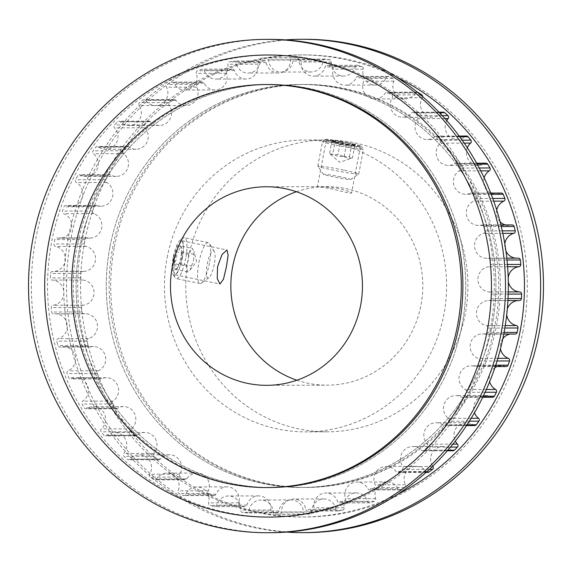<?xml version="1.0" encoding="UTF-8"?>
<svg xmlns="http://www.w3.org/2000/svg" width="572" height="572" viewBox="0 0 572 572"><rect width="100%" height="100%" fill="white"/><g stroke="black" fill="none" stroke-linecap="round" stroke-linejoin="round"><path stroke-width="0.43" stroke-dasharray="2.86 2.15" d="M173.33 257.672L172.773 269.498L175.275 274.882L178.979 270.12L182.203 257.65L183.691 246.01L182.225 240.841L177.585 245.417L173.33 257.672M330.316 188.545L344.88 192.135L351.551 193.2L348.241 191.148L339.189 188.524L324.26 186.801L317.424 186.686L330.316 188.545M347.919 142.764L357.007 145.209L360.36 146.983L353.682 146.082L326.233 140.476L333.047 140.748L347.919 142.764M296.432 191.734A99.278 95.982 89.9 0 1 326.591 186.629A99.278 95.982 89.9 0 1 420.992 305.133A99.278 95.982 89.9 0 1 327.055 385.178A99.278 95.982 89.9 0 1 296.868 380.216M188.417 257.636A145.917 141.077 89.9 0 1 326.483 139.99A145.917 141.077 89.9 0 1 465.229 314.171A145.917 141.077 89.9 0 1 327.163 431.817A145.917 141.077 89.9 0 1 188.417 257.636M167.117 257.686A145.917 141.077 89.9 0 1 305.183 140.04A145.917 141.077 89.9 0 1 443.929 314.221A145.917 141.077 89.9 0 1 305.87 431.867A145.917 141.077 89.9 0 1 167.117 257.686M462.047 325.075A201.501 194.816 -90.1 0 0 270.442 84.534A201.501 194.816 -90.1 0 0 79.78 246.997A201.501 194.816 -90.1 0 0 271.385 487.537A201.501 194.816 -90.1 0 0 462.047 325.075A201.501 194.816 -90.1 0 0 270.442 84.534A201.501 194.816 -90.1 0 0 79.78 246.997A201.501 194.816 -90.1 0 0 271.385 487.537A201.501 194.816 -90.1 0 0 462.047 325.075M109.953 246.925A201.501 194.816 89.9 0 1 300.615 84.463A201.501 194.816 89.9 0 1 492.22 325.003A201.501 194.816 89.9 0 1 301.558 487.466A201.501 194.816 89.9 0 1 109.953 246.925A201.501 194.816 89.9 0 1 300.615 84.463A201.501 194.816 89.9 0 1 492.22 325.003A201.501 194.816 89.9 0 1 301.558 487.466A201.501 194.816 89.9 0 1 109.953 246.925M114.393 246.918A201.501 194.816 89.9 0 1 305.055 84.449A201.501 194.816 89.9 0 1 496.66 324.989A201.501 194.816 89.9 0 1 305.999 487.458A201.501 194.816 89.9 0 1 114.393 246.918M292.957 60.982A12.648 12.226 89.9 0 1 292.821 61.855A12.648 12.226 89.9 0 1 280.852 72.051A12.648 12.226 89.9 0 1 268.604 59.838A2.088 2.016 -90.1 0 0 266.552 57.822A228.257 220.685 -90.1 0 0 262.212 57.958A2.088 2.016 -90.1 0 0 260.281 60.089A12.648 12.226 89.9 0 1 260.053 62.849A12.648 12.226 89.9 0 1 248.084 73.044A12.648 12.226 89.9 0 1 236.036 62.713A2.088 2.016 -90.1 0 0 233.712 61.04A228.257 220.685 -90.1 0 0 229.443 61.84A2.088 2.016 -90.1 0 0 227.842 64.25A12.648 12.226 89.9 0 1 227.792 68.89A12.648 12.226 89.9 0 1 215.83 79.086A12.648 12.226 89.9 0 1 204.247 70.578A2.088 2.016 -90.1 0 0 201.709 69.284A228.257 220.685 -90.1 0 0 197.605 70.728A2.088 2.016 -90.1 0 0 196.36 73.359A12.648 12.226 89.9 0 1 196.768 79.837A12.648 12.226 89.9 0 1 184.799 90.033A12.648 12.226 89.9 0 1 173.945 83.255A2.088 2.016 -90.1 0 0 171.25 82.368A228.257 220.685 -90.1 0 0 167.396 84.434A2.088 2.016 -90.1 0 0 166.552 87.223A12.648 12.226 89.9 0 1 167.667 95.438A12.648 12.226 89.9 0 1 155.698 105.634A12.648 12.226 89.9 0 1 145.81 100.465A2.088 2.016 -90.1 0 0 143.014 100A228.257 220.685 -90.1 0 0 139.504 102.638A2.088 2.016 -90.1 0 0 139.067 105.527A12.648 12.226 89.9 0 1 141.134 115.358A12.648 12.226 89.9 0 1 129.172 125.554A12.648 12.226 89.9 0 1 120.47 121.822A2.088 2.016 -90.1 0 0 117.639 121.786A228.257 220.685 -90.1 0 0 114.55 124.939A2.088 2.016 -90.1 0 0 114.536 127.863A12.648 12.226 89.9 0 1 117.775 139.139A12.648 12.226 89.9 0 1 105.813 149.335A12.648 12.226 89.9 0 1 98.491 146.84A2.088 2.016 -90.1 0 0 95.688 147.247A228.257 220.685 -90.1 0 0 93.086 150.836A2.088 2.016 -90.1 0 0 93.493 153.732A12.648 12.226 89.9 0 1 98.105 166.259A12.648 12.226 89.9 0 1 86.136 176.455A12.648 12.226 89.9 0 1 80.366 174.975A2.088 2.016 -90.1 0 0 77.649 175.804A228.257 220.685 -90.1 0 0 75.597 179.758A2.088 2.016 -90.1 0 0 76.412 182.561A12.648 12.226 89.9 0 1 82.561 196.11A12.648 12.226 89.9 0 1 70.592 206.306A12.648 12.226 89.9 0 1 66.495 205.584A2.088 2.016 -90.1 0 0 63.928 206.828A228.257 220.685 -90.1 0 0 62.47 211.054A2.088 2.016 -90.1 0 0 63.678 213.692A12.648 12.226 89.9 0 1 71.493 228.028A12.648 12.226 89.9 0 1 59.524 238.224A12.648 12.226 89.9 0 1 57.186 237.995A2.088 2.016 -90.1 0 0 54.833 239.618A228.257 220.685 -90.1 0 0 53.997 244.022A2.088 2.016 -90.1 0 0 55.577 246.446A12.648 12.226 89.9 0 1 65.144 261.29A12.648 12.226 89.9 0 1 53.182 271.486A12.648 12.226 89.9 0 1 52.66 271.478A2.088 2.016 -90.1 0 0 50.565 273.445A228.257 220.685 -90.1 0 0 50.372 277.928A2.088 2.016 -90.1 0 0 52.281 280.087A12.648 12.226 89.9 0 1 63.664 295.166A12.648 12.226 89.9 0 1 53.003 305.284A2.088 2.016 -90.1 0 0 51.215 307.55A228.257 220.685 -90.1 0 0 51.666 312.019A2.088 2.016 -90.1 0 0 53.868 313.856A12.648 12.226 89.9 0 1 55.055 313.792A12.648 12.226 89.9 0 1 67.081 328.886A12.648 12.226 89.9 0 1 58.215 338.66A2.088 2.016 -90.1 0 0 56.778 341.184A228.257 220.685 -90.1 0 0 57.865 345.524A2.088 2.016 -90.1 0 0 60.31 347.004A12.648 12.226 89.9 0 1 63.292 346.611A12.648 12.226 89.9 0 1 75.318 361.711A12.648 12.226 89.9 0 1 68.182 370.863A2.088 2.016 -90.1 0 0 67.117 373.58A228.257 220.685 -90.1 0 0 68.826 377.706A2.088 2.016 -90.1 0 0 71.45 378.786A12.648 12.226 89.9 0 1 76.169 377.799A12.648 12.226 89.9 0 1 88.195 392.892A12.648 12.226 89.9 0 1 82.675 401.172A2.088 2.016 -90.1 0 0 82.018 404.018A228.257 220.685 -90.1 0 0 84.291 407.836A2.088 2.016 -90.1 0 0 87.051 408.501A12.648 12.226 89.9 0 1 93.393 406.649A12.648 12.226 89.9 0 1 105.42 421.743A12.648 12.226 89.9 0 1 101.373 428.907A2.088 2.016 -90.1 0 0 101.13 431.824A228.257 220.685 -90.1 0 0 103.932 435.249A2.088 2.016 -90.1 0 0 106.757 435.485A12.648 12.226 89.9 0 1 114.586 432.525A12.648 12.226 89.9 0 1 126.605 447.619A12.648 12.226 89.9 0 1 123.859 453.453A2.088 2.016 -90.1 0 0 124.038 456.37A228.257 220.685 -90.1 0 0 127.306 459.323A2.088 2.016 -90.1 0 0 130.13 459.123A12.648 12.226 89.9 0 1 139.261 454.847A12.648 12.226 89.9 0 1 151.287 469.941A12.648 12.226 89.9 0 1 149.628 474.252A2.088 2.016 -90.1 0 0 150.229 477.112A228.257 220.685 -90.1 0 0 153.882 479.529A2.088 2.016 -90.1 0 0 156.642 478.893A12.648 12.226 89.9 0 1 166.881 473.115A12.648 12.226 89.9 0 1 178.907 488.209A12.648 12.226 89.9 0 1 178.106 490.855A2.088 2.016 -90.1 0 0 179.115 493.586A228.257 220.685 -90.1 0 0 183.076 495.416A2.088 2.016 -90.1 0 0 185.714 494.365A12.648 12.226 89.9 0 1 196.825 486.922A12.648 12.226 89.9 0 1 208.852 502.016A12.648 12.226 89.9 0 1 208.658 502.881A2.088 2.016 -90.1 0 0 210.046 505.426A228.257 220.685 -90.1 0 0 214.228 506.62A2.088 2.016 -90.1 0 0 216.688 505.176A12.648 12.226 89.9 0 1 228.428 495.96A12.648 12.226 89.9 0 1 240.605 510.06A2.088 2.016 -90.1 0 0 242.342 512.362A228.257 220.685 -90.1 0 0 246.654 512.905A2.088 2.016 -90.1 0 0 248.87 511.089A12.648 12.226 89.9 0 1 260.975 500.021A12.648 12.226 89.9 0 1 273.223 512.233A2.088 2.016 -90.1 0 0 275.275 514.249A228.257 220.685 -90.1 0 0 279.615 514.114A2.088 2.016 -90.1 0 0 281.546 511.983A12.648 12.226 89.9 0 1 293.743 499.02A12.648 12.226 89.9 0 1 305.791 509.359A2.088 2.016 -90.1 0 0 308.115 511.032A228.257 220.685 -90.1 0 0 312.383 510.231A2.088 2.016 -90.1 0 0 313.985 507.822A12.648 12.226 89.9 0 1 325.997 492.985A12.648 12.226 89.9 0 1 337.58 501.494A2.088 2.016 -90.1 0 0 340.118 502.788A228.257 220.685 -90.1 0 0 344.222 501.337A2.088 2.016 -90.1 0 0 345.467 498.712A12.648 12.226 89.9 0 1 357.028 482.039A12.648 12.226 89.9 0 1 367.882 488.81A2.088 2.016 -90.1 0 0 370.577 489.703A228.257 220.685 -90.1 0 0 374.424 487.637A2.088 2.016 -90.1 0 0 375.275 484.849A12.648 12.226 89.9 0 1 386.129 466.437A12.648 12.226 89.9 0 1 396.017 471.607A2.088 2.016 -90.1 0 0 398.806 472.072A228.257 220.685 -90.1 0 0 402.316 469.433A2.088 2.016 -90.1 0 0 402.752 466.545A12.648 12.226 89.9 0 1 401.801 453.41A12.648 12.226 89.9 0 1 412.655 446.517A12.648 12.226 89.9 0 1 421.357 450.25A2.088 2.016 -90.1 0 0 424.181 450.278A228.257 220.685 -90.1 0 0 427.277 447.132A2.088 2.016 -90.1 0 0 427.291 444.208A12.648 12.226 89.9 0 1 424.774 430.48A12.648 12.226 89.9 0 1 436.014 422.737A12.648 12.226 89.9 0 1 443.336 425.232A2.088 2.016 -90.1 0 0 446.139 424.824A228.257 220.685 -90.1 0 0 448.741 421.235A2.088 2.016 -90.1 0 0 448.334 418.339A12.648 12.226 89.9 0 1 444.122 404.247A12.648 12.226 89.9 0 1 455.684 395.617A12.648 12.226 89.9 0 1 461.461 397.097A2.088 2.016 -90.1 0 0 464.171 396.267A228.257 220.685 -90.1 0 0 466.23 392.313A2.088 2.016 -90.1 0 0 465.415 389.511A12.648 12.226 89.9 0 1 459.409 375.303A12.648 12.226 89.9 0 1 471.228 365.765A12.648 12.226 89.9 0 1 475.332 366.488A2.088 2.016 -90.1 0 0 477.892 365.243A228.257 220.685 -90.1 0 0 479.357 361.018A2.088 2.016 -90.1 0 0 478.142 358.379A12.648 12.226 89.9 0 1 470.284 344.308A12.648 12.226 89.9 0 1 482.296 333.848A12.648 12.226 89.9 0 1 484.634 334.077A2.088 2.016 -90.1 0 0 486.994 332.454A228.257 220.685 -90.1 0 0 487.423 330.251A228.257 220.685 -90.1 0 0 487.83 328.049A2.088 2.016 -90.1 0 0 486.25 325.625A12.648 12.226 89.9 0 1 476.505 311.983A12.648 12.226 89.9 0 1 488.645 300.586A12.648 12.226 89.9 0 1 489.167 300.593A2.088 2.016 -90.1 0 0 491.262 298.627A228.257 220.685 -90.1 0 0 491.455 294.144A2.088 2.016 -90.1 0 0 489.546 291.985A12.648 12.226 89.9 0 1 477.935 279.729A12.648 12.226 89.9 0 1 488.824 266.788A2.088 2.016 -90.1 0 0 490.612 264.514A228.257 220.685 -90.1 0 0 490.154 260.053A2.088 2.016 -90.1 0 0 487.952 258.215A12.648 12.226 89.9 0 1 486.772 258.279A12.648 12.226 89.9 0 1 474.617 247.276A12.648 12.226 89.9 0 1 483.612 233.405A2.088 2.016 -90.1 0 0 485.049 230.888A228.257 220.685 -90.1 0 0 483.962 226.548A2.088 2.016 -90.1 0 0 481.517 225.068A12.648 12.226 89.9 0 1 478.535 225.461A12.648 12.226 89.9 0 1 466.53 215.394A12.648 12.226 89.9 0 1 473.645 201.208A2.088 2.016 -90.1 0 0 474.71 198.491A228.257 220.685 -90.1 0 0 473.001 194.366A2.088 2.016 -90.1 0 0 470.377 193.279A12.648 12.226 89.9 0 1 465.658 194.273A12.648 12.226 89.9 0 1 453.875 185.121A12.648 12.226 89.9 0 1 459.152 170.899A2.088 2.016 -90.1 0 0 459.809 168.054A228.257 220.685 -90.1 0 0 457.528 164.235A2.088 2.016 -90.1 0 0 454.776 163.571A12.648 12.226 89.9 0 1 448.434 165.422A12.648 12.226 89.9 0 1 436.937 157.171A12.648 12.226 89.9 0 1 440.454 143.164A2.088 2.016 -90.1 0 0 440.697 140.247A228.257 220.685 -90.1 0 0 437.895 136.822A2.088 2.016 -90.1 0 0 435.07 136.586A12.648 12.226 89.9 0 1 427.241 139.547A12.648 12.226 89.9 0 1 416.101 132.168A12.648 12.226 89.9 0 1 417.968 118.618A2.088 2.016 -90.1 0 0 417.789 115.701A228.257 220.685 -90.1 0 0 414.521 112.748A2.088 2.016 -90.1 0 0 411.697 112.949A12.648 12.226 89.9 0 1 402.559 117.224A12.648 12.226 89.9 0 1 391.827 110.689A12.648 12.226 89.9 0 1 392.199 97.819A2.088 2.016 -90.1 0 0 391.598 94.959A228.257 220.685 -90.1 0 0 387.945 92.542A2.088 2.016 -90.1 0 0 385.185 93.172A12.648 12.226 89.9 0 1 374.939 98.956A12.648 12.226 89.9 0 1 363.72 81.217A2.088 2.016 -90.1 0 0 362.712 78.478A228.257 220.685 -90.1 0 0 358.751 76.655A2.088 2.016 -90.1 0 0 356.113 77.706A12.648 12.226 89.9 0 1 344.995 85.149A12.648 12.226 89.9 0 1 333.169 69.191A2.088 2.016 -90.1 0 0 331.781 66.645A228.257 220.685 -90.1 0 0 327.599 65.444A2.088 2.016 -90.1 0 0 325.139 66.895A12.648 12.226 89.9 0 1 313.399 76.112A12.648 12.226 89.9 0 1 301.222 62.012A2.088 2.016 -90.1 0 0 299.485 59.703A228.257 220.685 -90.1 0 0 295.173 59.166A2.088 2.016 -90.1 0 0 292.957 60.982L323.13 60.911A2.088 2.016 89.9 0 1 325.346 59.095A228.257 220.685 89.9 0 1 329.658 59.638A2.088 2.016 89.9 0 1 331.395 61.94A12.648 12.226 -90.1 0 0 343.572 76.04A12.648 12.226 -90.1 0 0 355.312 66.824A2.088 2.016 89.9 0 1 357.772 65.38A228.257 220.685 89.9 0 1 361.954 66.574A2.088 2.016 89.9 0 1 363.342 69.119A12.648 12.226 -90.1 0 0 375.175 85.078A12.648 12.226 -90.1 0 0 386.286 77.635A2.088 2.016 89.9 0 1 388.924 76.584A228.257 220.685 89.9 0 1 392.885 78.414A2.088 2.016 89.9 0 1 393.893 81.145A12.648 12.226 -90.1 0 0 405.119 98.885A12.648 12.226 -90.1 0 0 415.358 93.107A2.088 2.016 89.9 0 1 417.26 92.163M427.82 472.386A2.088 2.016 89.9 0 1 426.19 471.535A12.648 12.226 -90.1 0 0 416.302 466.366A12.648 12.226 -90.1 0 0 405.448 484.777A2.088 2.016 89.9 0 1 404.604 487.566A228.257 220.685 89.9 0 1 400.75 489.632A2.088 2.016 89.9 0 1 398.055 488.745A12.648 12.226 -90.1 0 0 387.201 481.967A12.648 12.226 -90.1 0 0 375.64 498.641A2.088 2.016 89.9 0 1 374.395 501.272A228.257 220.685 89.9 0 1 370.291 502.716A2.088 2.016 89.9 0 1 367.753 501.422A12.648 12.226 -90.1 0 0 356.17 492.914A12.648 12.226 -90.1 0 0 344.158 507.75A2.088 2.016 89.9 0 1 342.557 510.16A228.257 220.685 89.9 0 1 338.288 510.96A2.088 2.016 89.9 0 1 335.964 509.287A12.648 12.226 -90.1 0 0 323.916 498.956A12.648 12.226 -90.1 0 0 311.719 511.911A2.088 2.016 89.9 0 1 309.788 514.042A228.257 220.685 89.9 0 1 305.448 514.178A2.088 2.016 89.9 0 1 303.396 512.162A12.648 12.226 -90.1 0 0 291.148 499.949A12.648 12.226 -90.1 0 0 279.043 511.018A2.088 2.016 89.9 0 1 276.827 512.834A228.257 220.685 89.9 0 1 272.515 512.298A2.088 2.016 89.9 0 1 270.778 509.988A12.648 12.226 -90.1 0 0 258.601 495.888A12.648 12.226 -90.1 0 0 246.861 505.105A2.088 2.016 89.9 0 1 244.401 506.556A228.257 220.685 89.9 0 1 240.219 505.355A2.088 2.016 89.9 0 1 238.831 502.809A12.648 12.226 -90.1 0 0 239.024 501.944A12.648 12.226 -90.1 0 0 227.005 486.851A12.648 12.226 -90.1 0 0 215.887 494.294A2.088 2.016 89.9 0 1 213.249 495.345A228.257 220.685 89.9 0 1 209.288 493.522A2.088 2.016 89.9 0 1 208.28 490.783A12.648 12.226 -90.1 0 0 209.08 488.138A12.648 12.226 -90.1 0 0 197.061 473.044A12.648 12.226 -90.1 0 0 186.815 478.828A2.088 2.016 89.9 0 1 184.055 479.458A228.257 220.685 89.9 0 1 180.402 477.041A2.088 2.016 89.9 0 1 179.801 474.181A12.648 12.226 -90.1 0 0 181.46 469.869A12.648 12.226 -90.1 0 0 169.441 454.776A12.648 12.226 -90.1 0 0 160.303 459.051A2.088 2.016 89.9 0 1 157.479 459.252A228.257 220.685 89.9 0 1 154.211 456.299A2.088 2.016 89.9 0 1 154.032 453.382A12.648 12.226 -90.1 0 0 156.778 447.554A12.648 12.226 -90.1 0 0 144.759 432.453A12.648 12.226 -90.1 0 0 136.93 435.414A2.088 2.016 89.9 0 1 134.105 435.178A228.257 220.685 89.9 0 1 131.303 431.753A2.088 2.016 89.9 0 1 131.546 428.836A12.648 12.226 -90.1 0 0 135.593 421.678A12.648 12.226 -90.1 0 0 123.566 406.578A12.648 12.226 -90.1 0 0 117.224 408.429A2.088 2.016 89.9 0 1 114.471 407.764A228.257 220.685 89.9 0 1 112.191 403.946A2.088 2.016 89.9 0 1 112.848 401.101A12.648 12.226 -90.1 0 0 118.368 392.821A12.648 12.226 -90.1 0 0 106.342 377.727A12.648 12.226 -90.1 0 0 101.623 378.721A2.088 2.016 89.9 0 1 98.999 377.634A228.257 220.685 89.9 0 1 97.29 373.509A2.088 2.016 89.9 0 1 98.355 370.792A12.648 12.226 -90.1 0 0 105.491 361.64A12.648 12.226 -90.1 0 0 93.465 346.539A12.648 12.226 -90.1 0 0 90.483 346.932A2.088 2.016 89.9 0 1 88.038 345.452A228.257 220.685 89.9 0 1 86.951 341.112A2.088 2.016 89.9 0 1 88.388 338.595A12.648 12.226 -90.1 0 0 97.254 328.814A12.648 12.226 -90.1 0 0 85.228 313.721A12.648 12.226 -90.1 0 0 84.048 313.785A2.088 2.016 89.9 0 1 81.846 311.947A228.257 220.685 89.9 0 1 81.388 307.486A2.088 2.016 89.9 0 1 83.176 305.212A12.648 12.226 -90.1 0 0 93.837 295.095A12.648 12.226 -90.1 0 0 82.454 280.015A2.088 2.016 89.9 0 1 80.545 277.856A228.257 220.685 89.9 0 1 80.738 273.373A2.088 2.016 89.9 0 1 82.833 271.407A12.648 12.226 -90.1 0 0 83.355 271.414A12.648 12.226 -90.1 0 0 95.324 261.218A12.648 12.226 -90.1 0 0 85.75 246.375A2.088 2.016 89.9 0 1 84.17 243.951A228.257 220.685 89.9 0 1 85.006 239.546A2.088 2.016 89.9 0 1 87.366 237.923A12.648 12.226 -90.1 0 0 89.704 238.152A12.648 12.226 -90.1 0 0 101.666 227.956A12.648 12.226 -90.1 0 0 93.858 213.621A2.088 2.016 89.9 0 1 92.643 210.982A228.257 220.685 89.9 0 1 94.108 206.757A2.088 2.016 89.9 0 1 96.668 205.512A12.648 12.226 -90.1 0 0 100.772 206.235A12.648 12.226 -90.1 0 0 112.734 196.039A12.648 12.226 -90.1 0 0 106.585 182.489A2.088 2.016 89.9 0 1 105.77 179.687A228.257 220.685 89.9 0 1 107.829 175.733A2.088 2.016 89.9 0 1 110.539 174.903A12.648 12.226 -90.1 0 0 116.316 176.383A12.648 12.226 -90.1 0 0 128.278 166.187A12.648 12.226 -90.1 0 0 123.666 153.661A2.088 2.016 89.9 0 1 123.259 150.765A228.257 220.685 89.9 0 1 125.861 147.176A2.088 2.016 89.9 0 1 128.664 146.768A12.648 12.226 -90.1 0 0 135.986 149.263A12.648 12.226 -90.1 0 0 147.948 139.067A12.648 12.226 -90.1 0 0 144.709 127.792A2.088 2.016 89.9 0 1 144.723 124.868A228.257 220.685 89.9 0 1 147.819 121.722A2.088 2.016 89.9 0 1 150.643 121.75A12.648 12.226 -90.1 0 0 159.345 125.482A12.648 12.226 -90.1 0 0 171.314 115.287A12.648 12.226 -90.1 0 0 169.248 105.455A2.088 2.016 89.9 0 1 169.684 102.567A228.257 220.685 89.9 0 1 173.194 99.928A2.088 2.016 89.9 0 1 175.983 100.393A12.648 12.226 -90.1 0 0 185.871 105.563A12.648 12.226 -90.1 0 0 197.84 95.367A12.648 12.226 -90.1 0 0 196.725 87.151A2.088 2.016 89.9 0 1 197.576 84.363A228.257 220.685 89.9 0 1 201.423 82.296A2.088 2.016 89.9 0 1 204.118 83.19A12.648 12.226 -90.1 0 0 214.972 89.961A12.648 12.226 -90.1 0 0 226.941 79.765A12.648 12.226 -90.1 0 0 226.533 73.287A2.088 2.016 89.9 0 1 227.778 70.663A228.257 220.685 89.9 0 1 231.882 69.212A2.088 2.016 89.9 0 1 234.42 70.506A12.648 12.226 -90.1 0 0 246.003 79.015A12.648 12.226 -90.1 0 0 257.965 68.819A12.648 12.226 -90.1 0 0 258.015 64.178A2.088 2.016 89.9 0 1 259.617 61.769A228.257 220.685 89.9 0 1 263.885 60.968A2.088 2.016 89.9 0 1 266.209 62.641A12.648 12.226 -90.1 0 0 278.257 72.98A12.648 12.226 -90.1 0 0 290.226 62.777A12.648 12.226 -90.1 0 0 290.454 60.017A2.088 2.016 89.9 0 1 292.385 57.886A228.257 220.685 89.9 0 1 296.725 57.751A2.088 2.016 89.9 0 1 298.777 59.767A12.648 12.226 -90.1 0 0 311.025 71.979A12.648 12.226 -90.1 0 0 322.994 61.783A12.648 12.226 -90.1 0 0 323.13 60.911M422.687 96.711A2.088 2.016 89.9 0 1 422.372 97.748A12.648 12.226 -90.1 0 0 422.007 110.618A12.648 12.226 -90.1 0 0 432.739 117.153A12.648 12.226 -90.1 0 0 441.87 112.877A2.088 2.016 89.9 0 1 443.379 112.176M446.732 120.628A12.648 12.226 -90.1 0 0 457.414 139.475A12.648 12.226 -90.1 0 0 465.243 136.515A2.088 2.016 89.9 0 1 466.537 136.029M467.317 147.769A12.648 12.226 -90.1 0 0 478.607 165.351A12.648 12.226 -90.1 0 0 484.949 163.499A2.088 2.016 89.9 0 1 485.993 163.192M484.127 177.799A12.648 12.226 -90.1 0 0 490.726 193.057M471.149 193.121L490.726 193.071A12.648 12.226 -90.1 0 0 495.831 194.201A12.648 12.226 -90.1 0 0 500.55 193.214A2.088 2.016 89.9 0 1 501.329 193.05M496.725 210.074A12.648 12.226 -90.1 0 0 500.071 221.722M505.484 224.946A12.648 12.226 -90.1 0 0 508.708 225.389A12.648 12.226 -90.1 0 0 511.69 224.996A2.088 2.016 89.9 0 1 512.183 224.932M504.804 243.822A12.648 12.226 -90.1 0 0 505.92 251.087M515.665 258.144A12.648 12.226 -90.1 0 0 516.945 258.208A12.648 12.226 -90.1 0 0 518.132 258.144A2.088 2.016 89.9 0 1 518.325 258.136M508.193 277.763A12.648 12.226 -90.1 0 0 508.286 281.46M489.167 300.593L519.34 300.522A12.648 12.226 -90.1 0 0 518.818 300.514A12.648 12.226 -90.1 0 0 518.253 300.529M507.292 309.023A12.648 12.226 -90.1 0 0 506.713 314.714M515.2 334.041A2.088 2.016 89.9 0 1 514.814 334.005A12.648 12.226 -90.1 0 0 512.476 333.776A12.648 12.226 -90.1 0 0 509.952 334.055M502.845 338.667A12.648 12.226 -90.1 0 0 500.493 348.784M506.184 366.53A2.088 2.016 89.9 0 1 505.505 366.416A12.648 12.226 -90.1 0 0 501.408 365.694A12.648 12.226 -90.1 0 0 496.989 366.552M494.916 367.639A12.648 12.226 -90.1 0 0 489.661 381.746M492.585 397.268A2.088 2.016 89.9 0 1 491.634 397.025A12.648 12.226 -90.1 0 0 485.864 395.545A12.648 12.226 -90.1 0 0 474.481 412.741M474.717 425.568A2.088 2.016 89.9 0 1 473.509 425.16A12.648 12.226 -90.1 0 0 466.187 422.665A12.648 12.226 -90.1 0 0 455.348 441.091M452.967 450.793A2.088 2.016 89.9 0 1 451.53 450.178A12.648 12.226 -90.1 0 0 442.828 446.446A12.648 12.226 -90.1 0 0 432.046 453.196A12.648 12.226 -90.1 0 0 432.754 466.209M267.603 84.542L270.442 84.534L267.603 84.542A201.501 194.816 -90.1 0 0 76.941 247.004A201.501 194.816 -90.1 0 0 268.547 487.544L271.385 487.537L268.547 487.544M269.262 39.368A246.668 238.488 -90.1 0 0 35.872 238.252A246.668 238.488 -90.1 0 0 270.42 532.704M490.061 330.795A231.038 223.373 -90.1 0 0 314.15 59.381A231.038 223.373 -90.1 0 0 51.766 241.277A231.038 223.373 -90.1 0 0 227.677 512.691A231.038 223.373 -90.1 0 0 490.061 330.795M495.059 324.996A201.501 194.816 89.9 0 1 304.397 487.458A201.501 194.816 89.9 0 1 112.791 246.925A201.501 194.816 89.9 0 1 303.453 84.456A201.501 194.816 89.9 0 1 495.059 324.996M305.577 532.625A246.668 238.488 89.9 0 1 71.021 238.167A246.668 238.488 89.9 0 1 304.418 39.289M523.073 330.716A231.038 223.373 89.9 0 1 260.689 512.619A231.038 223.373 89.9 0 1 84.785 241.198A231.038 223.373 89.9 0 1 347.161 59.302A231.038 223.373 89.9 0 1 523.073 330.716M286.579 532.103A246.668 238.488 89.9 0 1 68.182 238.174A246.668 238.488 89.9 0 1 285.421 39.897M397.669 494.301A231.038 223.373 89.9 0 1 164.271 468.568A231.038 223.373 89.9 0 1 81.939 241.205A231.038 223.373 89.9 0 1 396.696 77.177M343.543 156.406L349.428 156.656C350.207 158.244 351.222 158.637 352.474 157.829C349.463 158.644 346.668 158.258 344.101 156.671L338.216 156.413L332.682 154.34L330.516 154.376L329.636 153.167C332.189 154.747 334.985 155.134 338.009 154.326L343.543 156.406M330.516 154.376L339.754 162.312L351.837 158.137L352.474 157.829L354.897 145.109A12.033 0.601 10.8 0 0 355.283 145.059A12.033 0.601 10.8 0 0 351.851 143.937A12.033 0.601 10.8 0 0 346.553 142.771A12.033 0.601 10.8 0 0 340.433 141.606L345.845 144.351L351.851 143.937L354.054 145.889L354.897 145.109C351.737 146.782 348.949 146.396 346.525 143.951A12.033 0.601 10.8 0 0 354.897 145.109M340.533 176.855A13.9 0.694 10.8 0 0 323.337 174.296A13.9 0.694 10.8 0 0 333.433 176.87A13.9 0.694 10.8 0 0 350.607 179.494A13.9 0.694 10.8 0 0 340.533 176.855M343.608 170.034A20.842 1.044 10.8 0 0 317.803 166.137A20.842 1.044 10.8 0 0 317.817 166.195A20.842 1.044 10.8 0 0 332.954 170.056A20.842 1.044 10.8 0 0 358.723 173.995A20.842 1.044 10.8 0 0 358.758 173.952A20.842 1.044 10.8 0 0 343.608 170.034M348.284 145.488A20.842 1.044 10.8 0 0 322.522 141.549A20.842 1.044 10.8 0 0 322.486 141.599A20.842 1.044 10.8 0 0 337.637 145.517A20.842 1.044 10.8 0 0 363.435 149.406A20.842 1.044 10.8 0 0 363.42 149.356A20.842 1.044 10.8 0 0 348.284 145.488M348.098 142.764A18.068 0.901 10.8 0 0 325.768 139.353A18.068 0.901 10.8 0 0 338.867 142.785A18.068 0.901 10.8 0 0 361.211 146.11A18.068 0.901 10.8 0 0 348.098 142.764M335.113 141.62A12.033 0.601 10.8 0 0 346.525 143.951C342.328 145.231 338.524 144.459 335.113 141.62L332.747 142.128L332.067 140.447A12.033 0.601 10.8 0 0 331.667 140.555A12.033 0.601 10.8 0 0 335.113 141.62L332.682 154.34M340.433 141.606A12.033 0.601 10.8 0 0 332.067 140.447C334.441 142.886 337.23 143.272 340.433 141.606L338.009 154.326M329.636 153.167L332.067 140.447M344.101 156.671L346.525 143.951M349.428 156.656L351.851 143.937M193.608 260.346L193.958 251.458L192.321 248.37L188.531 254.275L188.288 260.36L186.279 266.08L187.816 271.979L190.19 269.769L193.608 260.346M180.838 257.657A12.033 3.017 -78.5 0 1 179.301 263.556L181.96 257.965L181.553 251.751A12.033 3.017 -78.5 0 1 180.838 257.657M214.271 264.386A13.9 3.482 -78.5 0 1 208.916 277.727A13.9 3.482 -78.5 0 1 207.171 264.4A13.9 3.482 -78.5 0 1 214.293 251.423A13.9 3.482 -78.5 0 1 214.271 264.386M209.452 263.034A20.842 5.22 -78.5 0 1 201.423 283.047A20.842 5.22 -78.5 0 1 199.957 283.469A20.842 5.22 -78.5 0 1 198.806 263.056A20.842 5.22 -78.5 0 1 208.301 242.621A20.842 5.22 -78.5 0 1 209.481 243.586A20.842 5.22 -78.5 0 1 209.452 263.034M185.728 258.187A20.842 5.22 -78.5 0 1 176.233 278.621A20.842 5.22 -78.5 0 1 175.053 277.656A20.842 5.22 -78.5 0 1 175.075 258.215A20.842 5.22 -78.5 0 1 183.112 238.202A20.842 5.22 -78.5 0 1 184.577 237.773A20.842 5.22 -78.5 0 1 185.728 258.187M182.382 257.65A18.068 4.526 -78.5 0 1 173.13 274.524A18.068 4.526 -78.5 0 1 173.152 257.672A18.068 4.526 -78.5 0 1 180.108 240.333A18.068 4.526 -78.5 0 1 182.382 257.65M180.016 245.853A12.033 3.017 -78.5 0 1 180.859 246.425A12.033 3.017 -78.5 0 1 181.553 251.751L181.803 247.983L180.016 245.853C180.759 248.212 179.494 250.186 176.233 251.766A12.033 3.017 -78.5 0 1 180.016 245.853L192.321 248.37M173.981 263.57A12.033 3.017 -78.5 0 1 176.233 251.766C177.47 256.106 176.719 260.046 173.981 263.57C176.476 265.93 176.991 267.896 175.511 269.469A12.033 3.017 -78.5 0 1 173.981 263.57L186.279 266.08M179.301 263.556A12.033 3.017 -78.5 0 1 176.205 269.205A12.033 3.017 -78.5 0 1 175.511 269.469L177.37 268.382L179.301 263.556L191.599 266.073M187.816 271.979L175.511 269.469M188.531 254.275L176.233 251.766M193.851 254.261L181.553 251.751M290.454 60.017L260.281 60.089M258.015 64.178L227.842 64.25M226.533 73.287L196.36 73.359M196.725 87.151L166.552 87.223M169.248 105.455L139.067 105.527M144.709 127.792L114.536 127.863M123.666 153.661L93.493 153.732M106.585 182.489L76.412 182.561M93.858 213.621L63.678 213.692M85.75 246.375L55.577 246.446M82.454 280.015L52.281 280.087M84.048 313.785L53.868 313.856M90.483 346.932L60.31 347.004M101.623 378.721L71.45 378.786M117.224 408.429L87.051 408.501M136.93 435.414L106.757 435.485M160.303 459.051L130.13 459.123M186.815 478.828L156.642 478.893M215.887 494.294L185.714 494.365M276.827 512.834L246.654 512.905M309.788 514.042L279.615 514.114M342.557 510.16L312.383 510.231M374.395 501.272L344.222 501.337M404.604 487.566L374.424 487.637M429.422 469.369L402.316 469.433M450.514 447.082L427.277 447.132M469.369 421.185L448.741 421.235M485.092 392.27L466.23 392.313M497.068 360.975L479.357 361.018M504.082 332.411L486.994 332.454M507.593 266.745L488.824 266.788M502.817 233.362L483.612 233.405M493.75 201.158L473.645 201.208M480.709 170.849L459.152 170.899M464.192 143.107L440.454 143.164M444.902 118.554L417.968 118.618M422.372 97.748L392.199 97.819M393.893 81.145L363.72 81.217M363.342 69.119L333.169 69.191M357.772 65.38L327.599 65.444M355.312 66.824L325.139 66.895M361.954 66.574L331.781 66.645M386.286 77.635L356.113 77.706M388.924 76.584L358.751 76.655M392.885 78.414L362.712 78.478M415.358 93.107L385.185 93.172M417.632 92.471L387.945 92.542M420.549 94.888L391.598 94.959M441.87 112.877L411.697 112.949M439.482 112.684L414.521 112.748M442.256 115.644L417.789 115.701M465.243 136.515L435.07 136.586M459.688 136.772L437.895 136.822M462.155 140.197L440.697 140.247M484.949 163.499L454.776 163.571M477.184 164.185L457.528 164.235M479.236 168.011L459.809 168.054M500.55 193.214L470.377 193.279M491.219 194.323L473.001 194.366M492.771 198.448L474.71 198.491M511.69 224.996L481.517 225.068M501.272 226.505L483.962 226.548M502.273 230.852L485.049 230.888M518.132 258.144L487.952 258.215M506.992 260.017L490.154 260.053M507.414 264.478L490.612 264.514M508.258 291.942L489.546 291.985M508.201 294.101L491.455 294.144M508.022 298.584L491.262 298.627M505.248 325.582L486.25 325.625M504.854 328.013L487.83 328.049M514.814 334.005L484.634 334.077M497.869 358.329L478.142 358.379M495.724 365.201L477.892 365.243M505.505 366.416L475.332 366.488M486.364 389.461L465.415 389.511M483.233 396.217L464.171 396.267M491.634 397.025L461.461 397.097M471.178 418.282L448.334 418.339M467.052 424.774L446.139 424.824M473.509 425.16L443.336 425.232M452.917 444.144L427.291 444.208M447.847 450.228L424.181 450.278M451.53 450.178L421.357 450.25M432.482 466.473L402.752 466.545M426.548 472.007L398.806 472.072M426.19 471.535L396.017 471.607M405.448 484.777L375.275 484.849M400.75 489.632L370.577 489.703M398.055 488.745L367.882 488.81M375.64 498.641L345.467 498.712M370.291 502.716L340.118 502.788M367.753 501.422L337.58 501.494M344.158 507.75L313.985 507.822M338.288 510.96L308.115 511.032M335.964 509.287L305.791 509.359M311.719 511.911L281.546 511.983M305.448 514.178L275.275 514.249M303.396 512.162L273.223 512.233M279.043 511.018L248.87 511.089M272.515 512.298L242.342 512.362M270.778 509.988L240.605 510.06M246.861 505.105L216.688 505.176M244.401 506.556L214.228 506.62M240.219 505.355L210.046 505.426M238.831 502.809L208.658 502.881M213.249 495.345L183.076 495.416M209.288 493.522L179.115 493.586M208.28 490.783L178.106 490.855M184.055 479.458L153.882 479.529M180.402 477.041L150.229 477.112M179.801 474.181L149.628 474.252M157.479 459.252L127.306 459.323M154.211 456.299L124.038 456.37M154.032 453.382L123.859 453.453M134.105 435.178L103.932 435.249M131.303 431.753L101.13 431.824M131.546 428.836L101.373 428.907M114.471 407.764L84.291 407.836M112.191 403.946L82.018 404.018M112.848 401.101L82.675 401.172M98.999 377.634L68.826 377.706M97.29 373.509L67.117 373.58M98.355 370.792L68.182 370.863M88.038 345.452L57.865 345.524M86.951 341.112L56.778 341.184M88.388 338.595L58.215 338.66M81.846 311.947L51.666 312.019M81.388 307.486L51.215 307.55M83.176 305.212L53.003 305.284M80.545 277.856L50.372 277.928M80.738 273.373L50.565 273.445M82.833 271.407L52.66 271.478M84.17 243.951L53.997 244.022M85.006 239.546L54.833 239.618M87.366 237.923L57.186 237.995M92.643 210.982L62.47 211.054M94.108 206.757L63.928 206.828M96.668 205.512L66.495 205.584M105.77 179.687L75.597 179.758M107.829 175.733L77.649 175.804M110.539 174.903L80.366 174.975M123.259 150.765L93.086 150.836M125.861 147.176L95.688 147.247M128.664 146.768L98.491 146.84M144.723 124.868L114.55 124.939M147.819 121.722L117.639 121.786M150.643 121.75L120.47 121.822M169.684 102.567L139.504 102.638M173.194 99.928L143.014 100M175.983 100.393L145.81 100.465M197.576 84.363L167.396 84.434M201.423 82.296L171.25 82.368M204.118 83.19L173.945 83.255M227.778 70.663L197.605 70.728M231.882 69.212L201.709 69.284M234.42 70.506L204.247 70.578M259.617 61.769L229.443 61.84M263.885 60.968L233.712 61.04M266.209 62.641L236.036 62.713M292.385 57.886L262.212 57.958M296.725 57.751L266.552 57.822M298.777 59.767L268.604 59.838M325.346 59.095L295.173 59.166M329.658 59.638L299.485 59.703M331.395 61.94L301.222 62.012M175.275 274.882L219.977 284.012M360.36 146.983L351.551 193.2M266.709 385.321L327.055 385.178M326.483 139.99L305.183 140.04M303.453 84.456L305.055 84.449M85.228 313.721L55.055 313.792M93.465 346.539L63.292 346.611M106.342 377.727L76.169 377.799M123.566 406.578L93.393 406.649M144.759 432.453L114.586 432.525M169.441 454.776L139.261 454.847M197.061 473.044L166.881 473.115M227.005 486.851L196.825 486.922M277.048 512.848L246.875 512.912M507.915 300.55L489.253 300.593M357.25 65.308L327.077 65.38M375.175 85.078L344.995 85.149M388.116 76.412L357.943 76.484M405.119 98.885L374.939 98.956M417.045 92.149L386.872 92.221M432.739 117.153L402.559 117.224M438.996 112.183L413.206 112.241M457.414 139.475L427.241 139.547M459.152 136.05L436.364 136.1M478.607 165.351L448.434 165.422M476.64 163.213L455.82 163.263M495.831 194.201L465.658 194.273M508.708 225.389L478.535 225.461M500.893 224.96L482.01 225.003M516.945 258.208L486.772 258.279M506.799 258.165L488.152 258.208M518.818 300.514L488.645 300.586M503.768 334.069L485.02 334.112M512.476 333.776L482.296 333.848M495.273 366.559L476.011 366.602M501.408 365.694L471.228 365.765M482.711 397.297L462.412 397.34M485.864 395.545L455.684 395.617M466.516 425.589L444.544 425.639M466.187 422.665L436.014 422.737M447.34 450.808L422.787 450.865M442.828 446.446L412.655 446.517M426.119 472.386L397.647 472.458M416.302 466.366L386.129 466.437M399.842 489.861L369.669 489.932M387.201 481.967L357.028 482.039M369.662 502.824L339.489 502.895M356.17 492.914L325.997 492.985M337.952 510.989L307.779 511.061M323.916 498.956L293.743 499.02M305.412 514.178L275.239 514.249M291.148 499.949L260.975 500.021M258.601 495.888L228.428 495.96M244.923 506.62L214.75 506.692M214.057 495.516L183.884 495.588M185.128 479.779L154.955 479.851M158.794 459.759L128.621 459.824M135.635 435.9L105.462 435.971M116.18 408.737L86.007 408.808M100.851 378.878L70.671 378.95M89.99 346.997L59.817 347.068M83.848 313.792L53.675 313.864M82.747 271.407L52.574 271.478M83.355 271.414L53.182 271.486M86.98 237.888L56.8 237.959M89.704 238.152L59.524 238.224M95.989 205.398L65.816 205.47M100.772 206.235L70.592 206.306M109.588 174.66L79.415 174.732M116.316 176.383L86.136 176.455M127.456 146.36L97.283 146.432M135.986 149.263L105.813 149.335M149.213 121.135L119.033 121.207M159.345 125.482L129.172 125.554M174.353 99.542L144.18 99.614M185.871 105.563L155.698 105.634M202.331 82.068L172.158 82.139M214.972 89.961L184.799 90.033M232.511 69.105L202.338 69.176M246.003 79.015L215.83 79.086M264.221 60.939L234.048 61.011M278.257 72.98L248.084 73.044M296.761 57.751L266.588 57.822M311.025 71.979L280.852 72.051M325.125 59.088L294.952 59.152M343.572 76.04L313.399 76.112M304.397 487.458L305.999 487.458M327.163 431.817L305.87 431.867M266.245 186.772L326.591 186.629M326.233 140.476L317.424 186.686M182.225 240.841L226.934 249.971M323.337 174.296L317.817 166.195M317.803 166.137L322.486 141.599M325.768 139.353L322.522 141.549M361.211 146.11L363.42 149.356M358.758 173.952L363.435 149.406M350.607 179.494L358.723 173.995M332.747 142.128L331.667 140.555M354.054 145.889L355.283 145.059M190.19 269.769L196.654 261.518L193.958 251.458M208.916 277.727L201.423 283.047M199.957 283.469L176.233 278.621M173.13 274.524L175.053 277.656M180.108 240.333L183.112 238.202M208.301 242.621L184.577 237.773M214.293 251.423L209.481 243.586M181.81 247.976L180.859 246.425M177.37 268.382L176.205 269.205"/><path stroke-width="0.86" d="M226.448 266.688L223.466 279.2L219.977 284.012L217.238 278.585L217.567 266.709L222.072 254.497L226.934 249.971L228.149 255.098L226.448 266.688M296.868 380.216A99.278 95.982 89.9 0 1 232.654 266.674A99.278 95.982 89.9 0 1 296.432 191.734M360.639 305.276A99.278 95.982 89.9 0 1 266.709 385.321A99.278 95.982 89.9 0 1 172.308 266.817A99.278 95.982 89.9 0 1 266.245 186.772A99.278 95.982 89.9 0 1 360.639 305.276M457.607 325.082A201.501 194.816 -90.1 0 0 266.001 84.542A201.501 194.816 -90.1 0 0 75.34 247.011A201.501 194.816 -90.1 0 0 266.945 487.551A201.501 194.816 -90.1 0 0 457.607 325.082M432.754 466.209A12.648 12.226 -90.1 0 0 432.933 466.473A2.088 2.016 89.9 0 1 432.496 469.362A228.257 220.685 89.9 0 1 428.986 472A2.088 2.016 89.9 0 1 427.82 472.386L426.119 472.386M455.348 441.091A12.648 12.226 -90.1 0 0 457.464 444.137A2.088 2.016 89.9 0 1 457.45 447.061A228.257 220.685 89.9 0 1 454.361 450.214A2.088 2.016 89.9 0 1 452.967 450.793L447.34 450.808M474.481 412.741A12.648 12.226 -90.1 0 0 478.507 418.268A2.088 2.016 89.9 0 1 478.914 421.164A228.257 220.685 89.9 0 1 476.312 424.753A2.088 2.016 89.9 0 1 474.717 425.568L466.516 425.589M489.661 381.746A12.648 12.226 -90.1 0 0 495.588 389.439A2.088 2.016 89.9 0 1 496.403 392.242A228.257 220.685 89.9 0 1 494.351 396.196A2.088 2.016 89.9 0 1 492.585 397.268L482.711 397.297M500.493 348.784A12.648 12.226 -90.1 0 0 508.322 358.308A2.088 2.016 89.9 0 1 509.53 360.946A228.257 220.685 89.9 0 1 508.072 365.172A2.088 2.016 89.9 0 1 506.184 366.53L495.273 366.559M506.713 314.714A12.648 12.226 -90.1 0 0 516.423 325.554A2.088 2.016 89.9 0 1 518.003 327.978A228.257 220.685 89.9 0 1 517.596 330.18A228.257 220.685 89.9 0 1 517.167 332.382A2.088 2.016 89.9 0 1 515.2 334.041L503.768 334.069M508.286 281.46A12.648 12.226 -90.1 0 0 519.719 291.913A2.088 2.016 89.9 0 1 521.628 294.072A228.257 220.685 89.9 0 1 521.435 298.555A2.088 2.016 89.9 0 1 519.34 300.522M506.799 258.165L518.325 258.136A2.088 2.016 89.9 0 1 520.334 259.981A228.257 220.685 89.9 0 1 520.785 264.45A2.088 2.016 89.9 0 1 518.997 266.716A12.648 12.226 -90.1 0 0 508.193 277.763M500.893 224.96L512.183 224.932A2.088 2.016 89.9 0 1 514.135 226.476A228.257 220.685 89.9 0 1 515.222 230.816A2.088 2.016 89.9 0 1 513.785 233.34A12.648 12.226 -90.1 0 0 504.804 243.822M490.726 193.057A12.648 12.226 -90.1 0 0 490.755 193.071L501.329 193.05A2.088 2.016 89.9 0 1 503.174 194.294A228.257 220.685 89.9 0 1 504.883 198.42A2.088 2.016 89.9 0 1 503.818 201.137A12.648 12.226 -90.1 0 0 496.725 210.074M476.64 163.213L485.993 163.192A2.088 2.016 89.9 0 1 487.709 164.164A228.257 220.685 89.9 0 1 489.982 167.982A2.088 2.016 89.9 0 1 489.325 170.828A12.648 12.226 -90.1 0 0 484.127 177.799M459.152 136.05L466.537 136.029A2.088 2.016 89.9 0 1 468.068 136.751A228.257 220.685 89.9 0 1 470.87 140.176A2.088 2.016 89.9 0 1 470.627 143.093A12.648 12.226 -90.1 0 0 467.317 147.769M438.996 112.183L443.379 112.176A2.088 2.016 89.9 0 1 444.694 112.677A228.257 220.685 89.9 0 1 447.962 115.63A2.088 2.016 89.9 0 1 448.141 118.547A12.648 12.226 -90.1 0 0 446.732 120.628M417.26 92.163A2.088 2.016 89.9 0 1 418.118 92.471A228.257 220.685 89.9 0 1 421.771 94.888A2.088 2.016 89.9 0 1 422.687 96.711M500.071 221.722A12.648 12.226 -90.1 0 0 505.484 224.946M505.92 251.087A12.648 12.226 -90.1 0 0 515.665 258.144M518.253 300.529A12.648 12.226 -90.1 0 0 507.292 309.023M509.952 334.055A12.648 12.226 -90.1 0 0 502.845 338.667M496.989 366.552A12.648 12.226 -90.1 0 0 494.916 367.639M266.945 487.551L268.547 487.544A201.501 194.816 -90.1 0 0 459.209 325.075A201.501 194.816 -90.1 0 0 267.603 84.542L266.001 84.542M33.026 238.259A246.668 238.488 -90.1 0 0 267.582 532.711A246.668 238.488 -90.1 0 0 500.979 333.833A246.668 238.488 -90.1 0 0 266.423 39.375A246.668 238.488 -90.1 0 0 33.026 238.259M48.927 241.284A231.038 223.373 -90.1 0 0 224.839 512.698A231.038 223.373 -90.1 0 0 487.215 330.802A231.038 223.373 -90.1 0 0 311.311 59.381A231.038 223.373 -90.1 0 0 48.927 241.284M267.582 532.711L270.42 532.704A246.668 238.488 -90.1 0 0 503.818 333.826A246.668 238.488 -90.1 0 0 269.262 39.368L266.423 39.375M285.421 39.897A246.668 238.488 89.9 0 1 301.58 39.296L304.418 39.289A246.668 238.488 89.9 0 1 538.974 333.741A246.668 238.488 89.9 0 1 305.577 532.625L302.738 532.632A246.668 238.488 89.9 0 1 286.579 532.103M301.58 39.296A246.668 238.488 89.9 0 1 536.128 333.748A246.668 238.488 89.9 0 1 302.738 532.632M396.696 77.177A231.038 223.373 89.9 0 1 520.234 330.723A231.038 223.373 89.9 0 1 397.669 494.301M432.496 469.362L429.422 469.369M457.45 447.061L450.514 447.082M478.914 421.164L469.369 421.185M496.403 392.242L485.092 392.27M509.53 360.946L497.068 360.975M517.167 332.382L504.082 332.411M518.997 266.716L507.593 266.745M513.785 233.34L502.817 233.362M503.818 201.137L493.75 201.158M489.325 170.828L480.709 170.849M470.627 143.093L464.192 143.107M448.141 118.547L444.902 118.554M418.118 92.471L417.632 92.471M421.771 94.888L420.549 94.888M444.694 112.677L439.482 112.684M447.962 115.63L442.256 115.644M468.068 136.751L459.688 136.772M470.87 140.176L462.155 140.197M487.709 164.164L477.184 164.185M489.982 167.982L479.236 168.011M503.174 194.294L491.219 194.323M504.883 198.42L492.771 198.448M514.135 226.476L501.272 226.505M515.222 230.816L502.273 230.852M520.334 259.981L506.992 260.017M520.785 264.45L507.414 264.478M519.719 291.913L508.258 291.942M521.628 294.072L508.201 294.101M521.435 298.555L508.022 298.584M516.423 325.554L505.248 325.582M518.003 327.978L504.854 328.013M508.322 358.308L497.869 358.329M508.072 365.172L495.724 365.201M495.588 389.439L486.364 389.461M494.351 396.196L483.233 396.217M478.507 418.268L471.178 418.282M476.312 424.753L467.052 424.774M457.464 444.137L452.917 444.144M454.361 450.214L447.847 450.228M432.933 466.473L432.482 466.473M428.986 472L426.548 472.007M519.426 300.522L507.915 300.55"/></g></svg>
